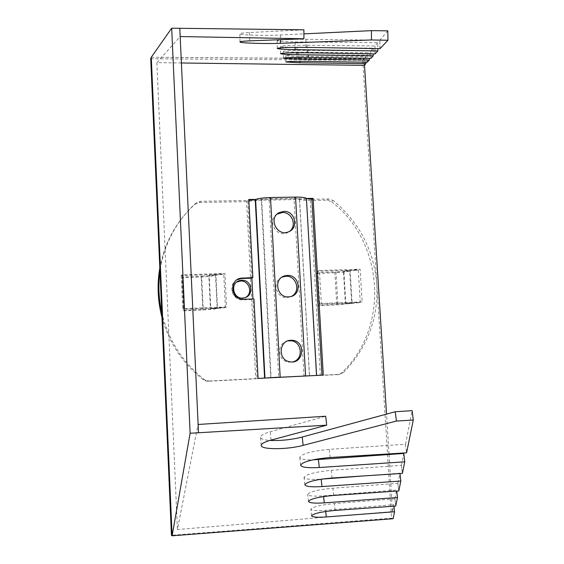 <?xml version="1.0" encoding="UTF-8"?>
<svg xmlns="http://www.w3.org/2000/svg" width="564" height="564" viewBox="0 0 564 564"><rect width="100%" height="100%" fill="white"/><g stroke="black" fill="none" stroke-linecap="round" stroke-linejoin="round"><path stroke-width="0.42" stroke-dasharray="2.82 2.11" d="M282.099 277.114C271.256 281.246 276.438 299.47 287.915 297.482L291.602 296.276M380.023 48.652L379.91 40.15L379.861 48.652M387.813 30.844L379.91 40.15L305.991 39.29C289.212 39.24 279.61 39.691 277.178 40.636C277.932 41.306 283.903 41.715 295.092 41.87L377.746 42.695L377.824 48.617M375.074 53.904L374.961 45.973L374.926 53.897M377.746 42.695L374.961 45.973L307.035 45.268C291.588 45.226 282.754 45.606 280.534 46.41C281.232 46.974 286.709 47.32 296.967 47.446L373.128 48.13L373.213 53.869M370.865 58.367L370.752 50.922L370.724 58.367M373.128 48.13L370.752 50.922L307.923 50.337C293.618 50.302 285.44 50.633 283.382 51.324C284.03 51.803 289.092 52.092 298.567 52.205L369.18 52.776L369.265 58.339M367.242 62.209L367.136 55.187L369.18 52.776M367.108 62.209L367.136 55.187L308.684 54.687C295.36 54.666 287.746 54.955 285.842 55.547C286.449 55.963 291.151 56.217 299.949 56.308L365.775 56.795L365.853 62.188M151.279 57.26L364.111 58.755L365.775 56.795M303.904 38.768L303.89 29.814L249.598 32.536C243.458 32.86 240.229 33.262 239.919 33.755C238.783 35.031 264.805 35.807 280.35 34.996L303.904 33.868M364.111 58.755L364.266 65.361M181.389 62.978L156.862 62.66L180.17 36.561M405.417 444.256L406.588 452.821L405.417 444.256L329.242 449.353C311.92 451.031 302.092 453.675 299.773 457.277C300.189 459.068 304.44 459.949 312.519 459.914M401.3 465.342L402.386 473.393L401.3 465.342L331.216 470.334C315.248 471.913 306.196 474.239 304.052 477.32C304.884 479.224 310.588 479.837 321.163 479.16L321.755 479.118M363.195 475.96L399.925 473.161L399.968 473.548M397.796 483.327L398.804 490.927L397.796 483.327L332.894 488.184C318.089 489.665 309.692 491.745 307.704 494.409C308.473 496.038 313.739 496.517 323.517 495.848L396.619 490.053L396.732 491.075M394.899 498.837L395.716 506.056L394.899 498.837L396.619 490.053M397.937 483.32L399.925 473.161M405.579 444.242L412.15 410.655M401.455 465.335L403.775 453.456M190.117 433.251L198.507 432.75L198.013 424.481L177.427 529.533L392.41 511.576L393.757 504.688L393.926 506.183M394.765 498.844L334.332 503.553C320.542 504.956 312.717 506.824 310.856 509.158C311.568 510.554 316.467 510.928 325.555 510.279L393.757 504.688M326.704 425.171L325.675 416.239L270.241 431.742C263.945 433.561 260.674 435.352 260.441 437.114C260.582 438.862 263.74 439.969 269.916 440.421M393.129 518.718L392.995 517.477M392.41 511.576L389.068 454.528M180.057 36.554L179.789 28.299M177.681 535.37L393.115 518.584L391.55 518.182L171.449 535.314M156.862 62.66L177.427 529.533M389.033 453.9L386.523 414.11M364.506 65.107L364.104 59.939M255.633 199.402L298.56 198.627L269.113 198.782L278.701 377.309M306.4 198.486L298.56 198.627L299.463 199.014L309.446 375.871L337.364 374.693L343.448 372.536L339.126 374.44L323.278 375.109M150.722 58.762L362.73 60.32L364.111 58.882L156.63 57.302M362.73 60.32L391.55 518.182M264.967 378.056L258.079 378.409M316.531 375.455L273.082 377.647M308.543 375.857L309.446 375.871M159.816 267.956C164.237 244.219 174.819 224.056 191.57 207.474L196.025 203.047L200.516 201.299L247.843 200.439L248.802 199.522M251.868 278.165L247.843 200.439L248.851 200.403M362.137 301.909L321.311 303.432L319.4 270.487L360.121 269.218L362.137 301.909L345.379 303.573L343.427 271.115L360.121 269.218M226.58 306.971L183.674 308.571L182.137 274.788L224.93 273.448L226.58 306.971L210.414 308.642L208.821 275.359L211.563 274.647L224.93 273.448M311.878 199.268L328.763 198.965L333.218 200.509L331.512 201.693L327.078 200.157L310.285 200.467C305.223 200.53 301.818 200.206 300.076 199.487L311.878 199.268M299.463 199.014L300.076 199.487L259.877 200.22L246.581 201.637L199.501 202.504L195.031 204.246M161.762 312.604C168.262 339.866 182.447 362.18 204.323 379.53L203.266 379.762L204.915 380.721L207.961 381.243L255.725 378.825L246.581 201.637L247.843 200.439L259.877 200.22L263.599 199.254L269.113 198.782L270.516 197.548M196.025 203.047L192.55 206.29C174.643 224.063 163.779 245.742 159.964 271.34M343.448 372.536C367.27 348.108 378.402 318.78 376.844 284.538C374.024 250.437 359.479 222.427 333.218 200.509M207.961 381.243L209.047 381.017L205.98 380.488L204.323 379.53M209.047 381.017L257.064 378.585L252.968 299.456L253.955 298.948M269.268 377.972L255.725 378.825L269.268 377.972M236.915 279.829C227.412 284.594 232.128 300.739 242.774 299.822L252.968 299.456L252.947 298.983M287.703 340.945C276.67 342.722 277.164 360.741 288.31 362.123L292.998 361.855M277.079 214.158C266.603 220.305 276.261 238.043 287.217 232.784L289.734 231.247M236.873 281.993C228.688 285.715 232.438 299.491 241.434 298.723L245.819 297.334M182.137 274.788L181.206 275.599L223.774 274.259L215.92 275.147L217.535 308.381L210.781 308.536L209.188 275.225L215.92 275.147L201.651 276.219L201.249 276.987L202.807 309.974L203.216 309.389L201.651 276.219L182.369 277.009L183.885 310.249L217.161 308.487L215.554 275.281C212.903 276.092 208.137 276.656 201.249 276.987L182.073 277.777L183.575 310.834L202.807 309.974C209.716 309.629 214.503 309.135 217.161 308.487L225.417 307.606L182.736 309.206L183.674 308.571M183.885 310.249L183.575 310.834M182.369 277.009L182.073 277.777M181.206 275.599L182.736 309.206M203.266 379.762C182.736 363.533 168.967 342.75 161.974 317.412M319.4 270.487L317.758 271.305L358.274 270.036L350.181 270.91L352.147 303.326L345.845 303.467L343.892 270.981L350.181 270.91L335.989 271.961L334.868 272.736L336.778 304.92L337.914 304.32L335.989 271.961L317.454 272.729L319.323 305.152L351.668 303.432L349.708 271.044C346.486 271.855 341.537 272.419 334.868 272.736L316.432 273.498L318.286 305.751L336.778 304.92L360.269 302.551L319.647 304.074L321.311 303.432M319.323 305.152L318.286 305.751M317.454 272.729L316.432 273.498M317.758 271.305L319.647 304.074M331.512 201.693C384.077 241.787 389.992 327.557 341.664 372.804M305.991 39.29L306.005 47.376M295.092 41.87L295.106 47.327M307.035 45.268L307.049 52.805M296.967 47.446L296.981 52.755M307.923 50.337L307.93 57.408M298.567 52.205L298.582 57.366M299.949 56.308L299.963 61.321M308.684 54.687L308.691 61.363M330.187 457.517L329.242 449.353M332.097 477.997L331.216 470.334M323.595 496.546L323.517 495.848M333.726 495.425L332.894 488.184M335.122 510.42L334.332 503.553M325.689 511.463L325.555 510.279M280.35 34.996L280.371 39.677M249.598 32.536L249.662 40.869M271.08 440.103L270.241 431.742M242.774 299.822L243.726 299.315M225.417 307.606L223.774 274.259M360.269 302.551L358.274 270.036M320.331 375.553L310.285 200.467M339.126 374.44L337.364 374.693M200.516 201.299L199.501 202.504M327.078 200.157L328.763 198.965M270.748 377.845L261.322 199.818M261.689 199.698L271.122 377.809M295.55 197.104L294.02 198.331L303.961 376.033M299.554 199.12L309.53 375.885M289.431 296.791L287.915 297.482M277.22 48.398L277.178 40.636M280.562 53.658L280.534 46.41M283.41 58.134L283.382 51.324M285.863 61.991L285.842 55.547M300.612 465.138L299.773 457.277M304.849 484.716L304.052 477.32M308.459 501.403L307.704 494.409M311.575 515.792L310.856 509.158M239.982 41.905L239.919 33.755M261.238 445.306L260.441 437.114M289.833 361.792L288.31 362.123M288.719 231.748L287.217 232.784M242.457 298.624L243.711 297.947M205.98 380.488L204.915 380.721M192.55 206.29L191.57 207.474"/><path stroke-width="0.85" d="M291.602 296.276C301.091 291.588 296.431 275.401 285.856 276.268L282.099 277.114M287.358 275.458C300.224 274.506 302.318 295.733 289.431 296.791C276.741 298.92 272.793 277.967 285.433 275.704L287.358 275.458M377.824 48.617L377.859 50.95L295.113 49.639C283.932 49.42 277.967 49.012 277.22 48.398C279.645 47.559 289.24 47.221 306.005 47.376L380.023 48.652L387.933 40.263L387.813 30.844L371.479 30.639L371.457 39.966L387.933 40.263M373.213 53.869L373.241 55.843L296.988 54.715C286.738 54.525 281.26 54.179 280.562 53.658C282.79 52.953 291.616 52.663 307.049 52.805L375.074 53.904L377.859 50.95M369.265 58.339L369.286 60.038L298.589 59.037C289.12 58.875 284.059 58.578 283.41 58.134C285.469 57.528 293.64 57.281 307.93 57.408L370.865 58.367L373.241 55.843M371.457 39.966L280.393 43.308C264.847 43.936 238.854 43.061 239.982 41.905C240.299 41.468 243.521 41.123 249.662 40.869L303.918 38.768L303.89 29.814L171.675 28.2L151.279 57.26L172.119 535.8L190.117 433.251L326.704 425.171L325.689 416.239L198.126 424.473M303.904 33.868L371.479 30.639M369.286 60.038L367.242 62.209L308.691 61.363C295.381 61.25 287.774 61.462 285.863 61.991L299.963 62.773L365.874 63.654L364.266 65.361L181.389 62.978M365.853 62.188L365.874 63.654M180.17 36.561L303.918 38.768M312.519 459.914L403.775 453.456L404.748 461.81L319.287 467.521C307.74 468.148 301.514 467.352 300.612 465.138C302.953 461.627 312.808 459.089 330.187 457.517L406.588 452.821L413.278 420.046L412.15 410.655L395.202 411.748L396.436 421.047L413.278 420.046M399.968 473.548L400.828 481.029L321.988 486.577C311.391 487.197 305.674 486.577 304.849 484.716C307.006 481.712 316.087 479.478 332.097 477.997L402.386 473.393L404.748 461.81M321.755 479.118L363.195 475.96M396.732 491.075L397.465 497.497L324.3 502.862C314.5 503.476 309.22 502.989 308.459 501.403C310.461 498.802 318.886 496.813 333.726 495.425L398.804 490.927L400.828 481.029M397.465 497.497L395.716 506.056L335.122 510.42C321.297 511.731 313.443 513.522 311.575 515.792C312.28 517.16 317.194 517.548 326.302 516.948L325.689 511.463M396.436 421.047L303.136 445.377C287.224 449.762 260.293 449.797 261.238 445.306C261.47 443.586 264.756 441.852 271.08 440.103L326.704 425.171M161.762 312.604L159.964 271.34C158.103 285.123 158.703 298.885 161.762 312.604L171.449 535.314L172.119 535.8L393.129 518.718L394.546 511.759L326.302 516.948M393.926 506.183L394.546 511.759M269.916 440.421C280.555 440.893 291.327 439.765 302.233 437.029L395.202 411.748M179.789 28.299L198.507 432.75M389.068 454.528L389.033 453.9M386.523 414.11L364.506 65.107M265.002 378.056L258.079 378.409L253.955 298.948L243.726 299.315C231.6 300.316 228.392 280.9 240.215 278.263L252.848 277.566L248.802 199.522L255.598 199.402C259.172 198.338 264.142 197.724 270.516 197.548L280.174 377.062L264.974 378.056L316.531 375.455L278.701 377.309M316.608 375.448L306.435 198.486L313.091 198.366L323.278 375.109L316.503 375.455M308.543 375.857L273.082 377.647M171.675 28.2L190.124 433.251M159.964 271.34L150.722 58.762L151.279 57.26M306.52 198.591L311.878 199.268L313.091 198.366M248.851 200.403L255.605 199.402L264.974 378.056M252.947 298.983L251.868 278.165L241.695 278.489L236.915 279.829M251.868 278.165L252.848 277.566M311.878 199.268L322.002 375.18M292.998 361.855C303.982 359.155 301.909 341.044 290.608 340.755L287.703 340.945M290.918 340.282L292.145 340.303C306.372 340.882 303.862 364.696 289.833 361.792C277.664 360.241 278.708 340.233 290.918 340.282M289.734 231.247C297.242 225.544 291.863 211.888 282.367 212.536L277.079 214.158M283.833 211.387C294.93 210.626 299.096 227.927 288.719 231.748C277.22 237.218 267.78 218.099 279.258 212.579L283.833 211.387M245.819 297.334C253.18 293.026 249.062 280.343 240.539 281.041L236.873 281.993M241.78 280.266C252.39 279.462 254.301 296.742 243.711 297.947C233.179 300.055 229.379 282.818 239.862 280.548L241.78 280.266M161.974 317.412C157.687 300.972 156.968 284.489 159.816 267.956M316.531 375.455L306.435 198.486C305.343 197.513 301.719 197.055 295.55 197.104L270.516 197.548M295.106 47.327L295.113 49.639M296.981 52.755L296.988 54.715M298.582 57.366L298.589 59.037M299.963 61.321L299.963 62.773M319.287 467.521L318.406 459.646M321.988 486.577L321.163 479.21M324.3 502.862L323.595 496.546M280.371 39.677L280.393 43.308M303.136 445.377L302.233 437.029M241.695 278.489L242.633 277.897M264.601 378.077L255.245 199.515M303.961 376.033L305.575 375.779L295.55 197.104M285.433 275.704L283.946 276.508M239.284 278.856L240.215 278.263M292.145 340.303L290.608 340.755M279.258 212.579L277.805 213.728M238.628 281.323L239.862 280.548"/></g></svg>
